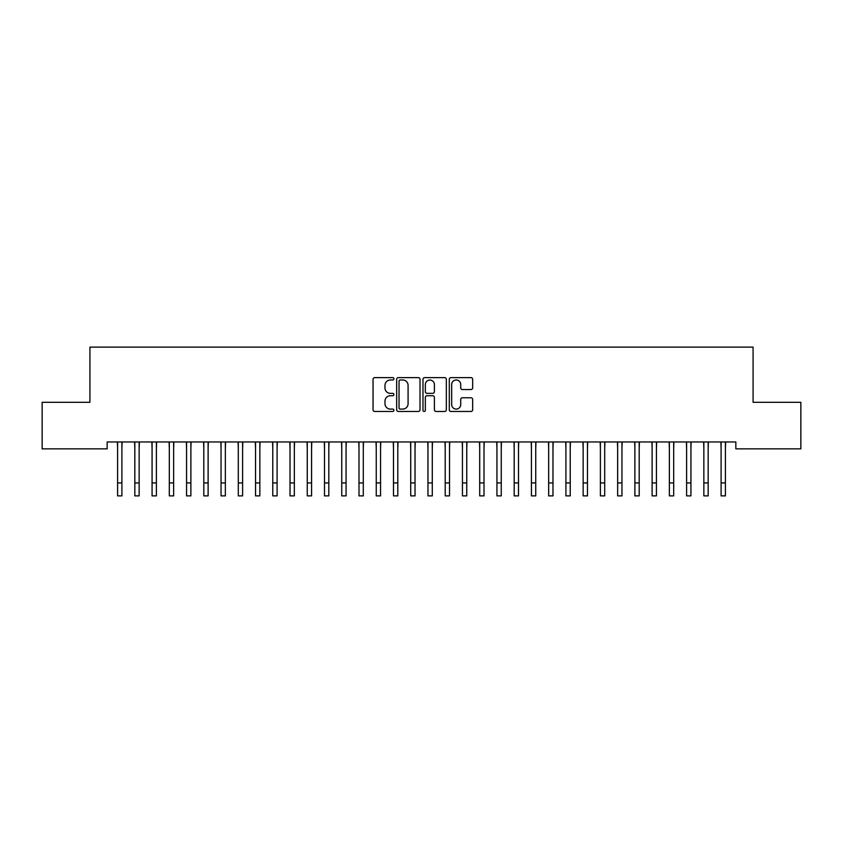 <?xml version="1.0" encoding="UTF-8"?>
<svg xmlns="http://www.w3.org/2000/svg" width="843" height="843" viewBox="0 0 843 843"><rect width="100%" height="100%" fill="white"/><g stroke="black" fill="none" stroke-linecap="round" stroke-linejoin="round"><path stroke-width="1.26" d="M393.913 378.802A1.18 1.18 0 0 0 392.722 377.611L374.745 377.611A1.697 1.697 0 0 0 373.049 379.308L373.049 409.772A1.697 1.697 0 0 0 374.745 411.468L392.722 411.468A1.18 1.18 0 0 0 393.913 410.278A1.18 1.18 0 0 0 392.722 409.097L390.404 409.097A5.416 5.416 0 0 1 384.988 403.681L384.988 401.142A5.416 5.416 0 0 1 390.404 395.725L392.722 395.725A1.18 1.18 0 0 0 393.913 394.545A1.18 1.18 0 0 0 392.722 393.354L390.404 393.354A5.416 5.416 0 0 1 384.988 387.938L384.988 385.399A5.416 5.416 0 0 1 390.404 379.982L392.722 379.982A1.18 1.18 0 0 0 393.913 378.802M470.963 389.55A1.697 1.697 0 0 0 472.66 387.854L472.66 379.308A1.697 1.697 0 0 0 470.963 377.611L450.994 377.611A1.697 1.697 0 0 0 449.298 379.308L449.298 409.772A1.697 1.697 0 0 0 450.994 411.468L470.963 411.468A1.697 1.697 0 0 0 472.66 409.772L472.66 399.445A1.697 1.697 0 0 0 470.963 397.759L462.417 397.759A1.697 1.697 0 0 0 460.721 399.445L460.721 404.566A4.531 4.531 0 0 1 456.2 409.097A4.531 4.531 0 0 1 451.669 404.566L451.669 384.513A4.531 4.531 0 0 1 456.2 379.982A4.531 4.531 0 0 1 460.721 384.513L460.721 387.854A1.697 1.697 0 0 0 462.417 389.55L470.963 389.55M735.844 441.964L107.156 441.964L107.156 448.855L42.15 448.855L42.15 402.301L89.916 402.301L89.916 347.126L753.084 347.126L753.084 402.301L800.85 402.301L800.85 448.855L735.844 448.855L735.844 441.964M420.014 379.308A1.697 1.697 0 0 0 418.328 377.611L398.36 377.611A1.697 1.697 0 0 0 396.663 379.308L396.663 409.772A1.697 1.697 0 0 0 398.36 411.468L418.328 411.468A1.697 1.697 0 0 0 420.014 409.772L420.014 379.308M424.672 377.611L444.64 377.611A1.697 1.697 0 0 1 446.337 379.308L446.337 409.772A1.697 1.697 0 0 1 444.64 411.468L436.094 411.468A1.697 1.697 0 0 1 434.408 409.772L434.408 397.422A1.697 1.697 0 0 0 432.712 395.725L427.043 395.725A1.697 1.697 0 0 0 425.346 397.422L425.346 410.278A1.18 1.18 0 0 1 424.166 411.468A1.18 1.18 0 0 1 422.986 410.278L422.986 379.308A1.697 1.697 0 0 1 424.672 377.611M400.214 379.982A1.18 1.18 0 0 0 399.034 381.173L399.034 407.907A1.18 1.18 0 0 0 400.214 409.097L402.669 409.097A5.416 5.416 0 0 0 408.086 403.681L408.086 385.399A5.416 5.416 0 0 0 402.669 379.982L400.214 379.982M434.408 384.598A4.531 4.531 0 0 0 429.877 380.067A4.531 4.531 0 0 0 425.346 384.598L425.346 391.658A1.697 1.697 0 0 0 427.043 393.354L432.712 393.354A1.697 1.697 0 0 0 434.408 391.658L434.408 384.598M121.898 448.455L122.119 441.964M117.588 448.455L117.367 441.964M117.588 482.944L121.898 482.944L121.898 495.874L117.588 495.874L117.588 442.501M121.898 482.944L121.898 442.501M139.148 448.455L139.358 441.964M134.827 448.455L134.617 441.964M156.387 448.455L156.608 441.964M152.077 448.455L151.856 441.964M134.827 482.944L139.148 482.944L139.148 495.874L134.827 495.874L134.827 442.501M139.148 482.944L139.148 442.501M152.077 482.944L156.387 482.944L156.387 495.874L152.077 495.874L152.077 442.501M156.387 482.944L156.387 442.501M173.626 448.455L173.848 441.964M169.317 448.455L169.095 441.964M190.876 448.455L191.087 441.964M186.566 448.455L186.345 441.964M169.317 482.944L173.626 482.944L173.626 495.874L169.317 495.874L169.317 442.501M173.626 482.944L173.626 442.501M186.566 482.944L190.876 482.944L190.876 495.874L186.566 495.874L186.566 442.501M190.876 482.944L190.876 442.501M208.116 448.455L208.337 441.964M203.806 448.455L203.584 441.964M203.806 482.944L208.116 482.944L208.116 495.874L203.806 495.874L203.806 442.501M208.116 482.944L208.116 442.501M225.355 448.455L225.576 441.964M221.045 448.455L220.834 441.964M221.045 482.944L225.355 482.944L225.355 495.874L221.045 495.874L221.045 442.501M225.355 482.944L225.355 442.501M242.605 448.455L242.816 441.964M238.295 448.455L238.074 441.964M259.844 448.455L260.065 441.964M255.534 448.455L255.313 441.964M277.084 448.455L277.305 441.964M272.774 448.455L272.563 441.964M294.333 448.455L294.555 441.964M290.024 448.455L289.802 441.964M311.573 448.455L311.794 441.964M307.263 448.455L307.042 441.964M328.823 448.455L329.033 441.964M324.502 448.455L324.292 441.964M346.062 448.455L346.283 441.964M341.752 448.455L341.531 441.964M363.301 448.455L363.523 441.964M358.992 448.455L358.77 441.964M380.551 448.455L380.762 441.964M376.241 448.455L376.02 441.964M397.791 448.455L398.012 441.964M393.481 448.455L393.26 441.964M415.03 448.455L415.251 441.964M410.72 448.455L410.509 441.964M432.28 448.455L432.491 441.964M427.97 448.455L427.749 441.964M449.519 448.455L449.74 441.964M445.209 448.455L444.988 441.964M466.759 448.455L466.98 441.964M462.449 448.455L462.238 441.964M484.008 448.455L484.23 441.964M479.699 448.455L479.477 441.964M501.248 448.455L501.469 441.964M496.938 448.455L496.717 441.964M518.498 448.455L518.708 441.964M514.177 448.455L513.967 441.964M535.737 448.455L535.958 441.964M531.427 448.455L531.206 441.964M552.976 448.455L553.198 441.964M548.667 448.455L548.445 441.964M570.226 448.455L570.437 441.964M565.916 448.455L565.695 441.964M587.466 448.455L587.687 441.964M583.156 448.455L582.935 441.964M238.295 482.944L242.605 482.944L242.605 495.874L238.295 495.874L238.295 442.501M242.605 482.944L242.605 442.501M255.534 482.944L259.844 482.944L259.844 495.874L255.534 495.874L255.534 442.501M259.844 482.944L259.844 442.501M272.774 482.944L277.084 482.944L277.084 495.874L272.774 495.874L272.774 442.501M277.084 482.944L277.084 442.501M290.024 482.944L294.333 482.944L294.333 495.874L290.024 495.874L290.024 442.501M294.333 482.944L294.333 442.501M307.263 482.944L311.573 482.944L311.573 495.874L307.263 495.874L307.263 442.501M311.573 482.944L311.573 442.501M324.502 482.944L328.823 482.944L328.823 495.874L324.502 495.874L324.502 442.501M328.823 482.944L328.823 442.501M341.752 482.944L346.062 482.944L346.062 495.874L341.752 495.874L341.752 442.501M346.062 482.944L346.062 442.501M358.992 482.944L363.301 482.944L363.301 495.874L358.992 495.874L358.992 442.501M363.301 482.944L363.301 442.501M376.241 482.944L380.551 482.944L380.551 495.874L376.241 495.874L376.241 442.501M380.551 482.944L380.551 442.501M393.481 482.944L397.791 482.944L397.791 495.874L393.481 495.874L393.481 442.501M397.791 482.944L397.791 442.501M410.72 482.944L415.03 482.944L415.03 495.874L410.72 495.874L410.72 442.501M415.03 482.944L415.03 442.501M427.97 482.944L432.28 482.944L432.28 495.874L427.97 495.874L427.97 442.501M432.28 482.944L432.28 442.501M445.209 482.944L449.519 482.944L449.519 495.874L445.209 495.874L445.209 442.501M449.519 482.944L449.519 442.501M462.449 482.944L466.759 482.944L466.759 495.874L462.449 495.874L462.449 442.501M466.759 482.944L466.759 442.501M479.699 482.944L484.008 482.944L484.008 495.874L479.699 495.874L479.699 442.501M484.008 482.944L484.008 442.501M496.938 482.944L501.248 482.944L501.248 495.874L496.938 495.874L496.938 442.501M501.248 482.944L501.248 442.501M514.177 482.944L518.498 482.944L518.498 495.874L514.177 495.874L514.177 442.501M518.498 482.944L518.498 442.501M531.427 482.944L535.737 482.944L535.737 495.874L531.427 495.874L531.427 442.501M535.737 482.944L535.737 442.501M548.667 482.944L552.976 482.944L552.976 495.874L548.667 495.874L548.667 442.501M552.976 482.944L552.976 442.501M565.916 482.944L570.226 482.944L570.226 495.874L565.916 495.874L565.916 442.501M570.226 482.944L570.226 442.501M583.156 482.944L587.466 482.944L587.466 495.874L583.156 495.874L583.156 442.501M587.466 482.944L587.466 442.501M604.705 448.455L604.926 441.964M600.395 448.455L600.184 441.964M600.395 482.944L604.705 482.944L604.705 495.874L600.395 495.874L600.395 442.501M604.705 482.944L604.705 442.501M621.955 448.455L622.166 441.964M617.645 448.455L617.424 441.964M617.645 482.944L621.955 482.944L621.955 495.874L617.645 495.874L617.645 442.501M621.955 482.944L621.955 442.501M639.194 448.455L639.415 441.964M634.884 448.455L634.663 441.964M634.884 482.944L639.194 482.944L639.194 495.874L634.884 495.874L634.884 442.501M639.194 482.944L639.194 442.501M656.434 448.455L656.655 441.964M652.124 448.455L651.913 441.964M652.124 482.944L656.434 482.944L656.434 495.874L652.124 495.874L652.124 442.501M656.434 482.944L656.434 442.501M673.683 448.455L673.905 441.964M669.374 448.455L669.152 441.964M669.374 482.944L673.683 482.944L673.683 495.874L669.374 495.874L669.374 442.501M673.683 482.944L673.683 442.501M690.923 448.455L691.144 441.964M686.613 448.455L686.392 441.964M686.613 482.944L690.923 482.944L690.923 495.874L686.613 495.874L686.613 442.501M690.923 482.944L690.923 442.501M708.173 448.455L708.383 441.964M703.852 448.455L703.642 441.964M703.852 482.944L708.173 482.944L708.173 495.874L703.852 495.874L703.852 442.501M708.173 482.944L708.173 442.501M725.412 448.455L725.633 441.964M721.102 448.455L720.881 441.964M721.102 482.944L725.412 482.944L725.412 495.874L721.102 495.874L721.102 442.501M725.412 482.944L725.412 442.501"/></g></svg>
